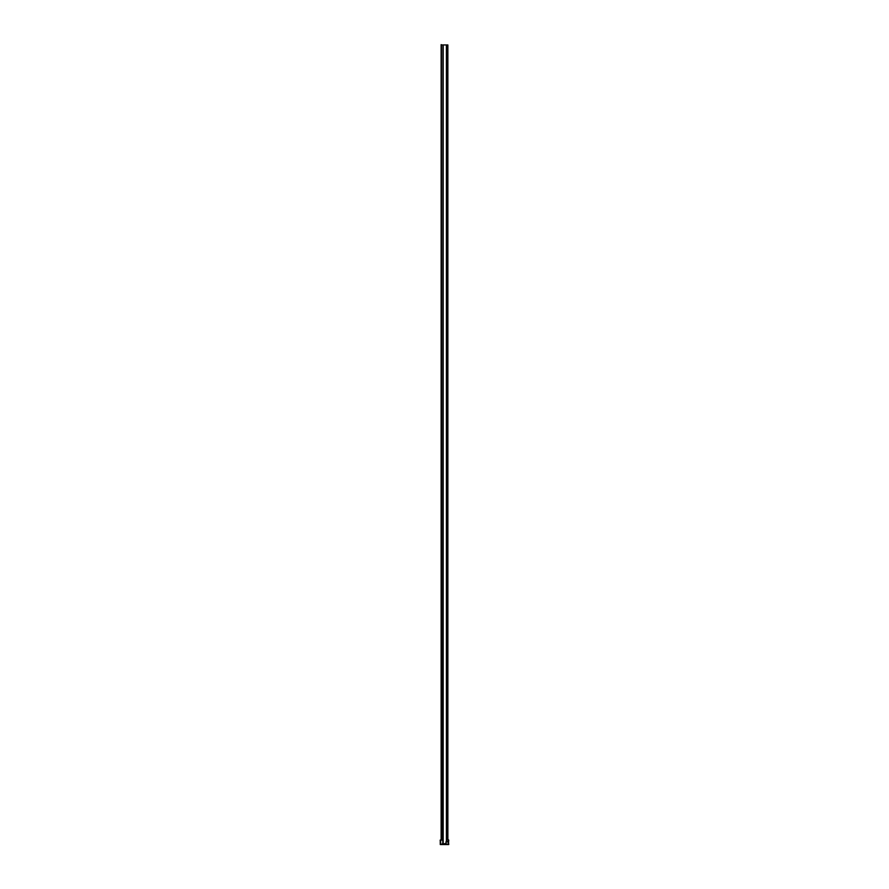 <?xml version="1.0" encoding="UTF-8"?>
<svg xmlns="http://www.w3.org/2000/svg" width="889" height="889" viewBox="0 0 889 889"><rect width="100%" height="100%" fill="white"/><g stroke="black" fill="none" stroke-linecap="round" stroke-linejoin="round"><path stroke-width="1.33" d="M442.789 840.516L443.022 44.939L441.466 44.939L441.466 839.738L441.133 44.65L441.133 839.705L441.2 44.65M447.6 44.939L447.6 839.738L447.6 44.939L446.467 44.939L446.689 839.738L447.6 839.738M446.467 44.939L446.689 839.738M446.411 840.116L447.812 839.705M448.756 840.116L448.334 844.55L448.189 841.727L446.411 841.238M442.055 843.95L446.289 843.539L446.089 841.527L445.889 843.739L442.255 843.739L442.055 844.55L440.666 844.55L440.666 840.116L442.789 840.116L442.789 843.661L441.977 844.55M442.255 843.739L443.189 843.739L443.189 44.939L446.411 44.939L446.411 841.327M448.189 844.55L448.112 841.727L448.112 844.55M442.055 844.55L447.912 844.55M441.266 839.705L440.166 840.116L440.666 844.55M448.745 844.55L448.334 839.705L448.334 844.55M440.266 844.55L440.244 840.116M442.789 840.116L441.466 839.738M446.667 840.516L446.667 44.939M447.7 841.527L446.289 841.527L447.912 841.727M447.867 44.939L447.867 839.705M442.455 844.55L442.455 843.739"/></g></svg>
